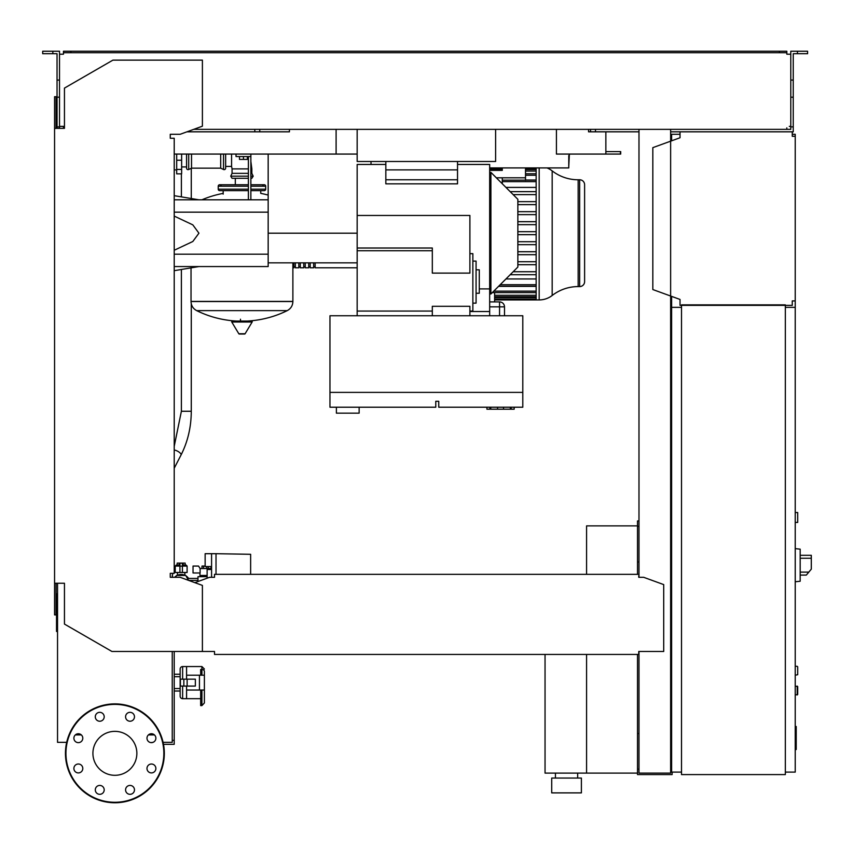 <?xml version="1.0" encoding="UTF-8"?>
<svg xmlns="http://www.w3.org/2000/svg" width="854" height="854" viewBox="0 0 854 854"><rect width="100%" height="100%" fill="white"/><g stroke="black" fill="none" stroke-linecap="round" stroke-linejoin="round"><path stroke-width="1.28" d="M638.984 526.384L637.511 526.384L637.511 574.347M637.511 654.442L637.511 774.589L672.119 774.589L672.119 772.112M586.581 654.442L586.581 773.105L637.511 773.105M586.581 574.347L586.581 525.883L637.511 525.883M555.431 778.047L555.431 773.105M577.678 778.047L577.678 773.105M551.716 792.886L551.716 778.047L581.393 778.047L581.393 792.886L551.716 792.886M545.044 654.442L545.044 773.105L586.581 773.105M797.7 666.803L797.7 674.713L797.7 666.803L797.7 674.713L795.234 675.204M680.03 134.291L671.618 134.291L671.618 140.803M671.618 296.381L671.618 772.112L681.513 772.112M785.338 772.112L795.234 772.112L795.234 300.918L792.266 300.918L792.266 305.369L680.03 305.369L680.03 299.444L652.83 289.549L652.83 147.646L680.03 137.75L680.03 131.826L792.266 131.826L792.266 136.277L795.234 136.277L795.234 134.291L792.266 134.291M357.164 267.793L315.137 267.793L315.137 262.851M313.653 262.851L313.653 267.793L310.194 267.793L310.194 262.851M308.71 262.851L308.71 267.793L305.241 267.793L305.241 262.851M303.757 262.851L303.757 267.793L300.298 267.793L300.298 262.851M298.815 262.851L298.815 267.793L295.356 267.793L295.356 262.851M293.872 262.851L293.872 267.793L292.879 267.793M295.356 266.8L293.872 266.8M300.298 266.8L298.815 266.8M305.241 266.8L303.757 266.8M310.194 266.8L308.71 266.8M315.137 266.8L313.653 266.8M546.966 167.918A21.201 21.201 0 0 1 552.175 170.885A42.401 42.401 0 0 0 578.158 179.778L578.158 286.581L579.652 286.581A4.943 4.943 0 0 0 584.606 281.639L584.606 184.731A4.943 4.943 0 0 0 579.652 179.778L579.652 286.581M552.175 170.885L552.175 295.484A42.401 42.401 0 0 1 578.158 286.581M552.175 295.484A21.201 21.201 0 0 1 539.173 299.925L539.173 167.918M536.152 167.918L536.152 299.925L494.615 299.925M496.345 177.803L502.28 177.803L502.28 183.738M502.28 177.803L525.52 177.803L525.52 180.311M536.152 194.616L513.158 194.616M536.152 191.648L510.19 191.648M536.152 187.41L505.952 187.41M494.615 292.612L494.615 301.91L499.558 301.91L499.558 306.853L504.5 306.853L504.5 315.756L504.5 306.853A4.943 4.943 0 0 0 499.558 301.91L489.673 301.91M536.152 274.71L510.19 274.71M536.152 271.743L513.158 271.743M536.152 254.684L517.855 254.684M536.152 251.727L517.855 251.727M536.152 244.682L517.855 244.682M536.152 241.714L517.855 241.714M536.152 264.697L517.855 264.697M536.152 261.73L517.855 261.73M536.152 234.669L517.855 234.669M536.152 231.701L517.855 231.701M505.952 278.948L536.152 278.948M536.152 211.675L517.855 211.675M536.152 214.642L517.855 214.642M536.152 224.655L517.855 224.655M536.152 221.688L517.855 221.688M536.152 201.661L517.855 201.661M536.152 204.629L517.855 204.629M498.555 286.346L536.152 286.346M536.152 180.023L525.52 180.023M502.28 167.918L502.28 170.384L489.673 170.384M525.52 167.918L525.52 177.803M569.372 154.072L568.775 166.434M371.01 164.459L371.01 161.491L371.01 164.459M489.673 167.918L568.775 167.918L568.775 155.556M795.234 726.498L796.216 726.498L796.216 743.567L795.234 743.567M796.216 741.518L795.234 741.518M796.216 743.567L796.216 749.492L795.234 749.492M796.216 749.492L795.234 749.855M179.735 574.582L177.461 575.276L177.461 572.49M184.87 575.276L184.87 572.49M182.628 686.082L182.628 698.689A2.477 2.477 0 0 1 180.151 696.223L180.151 691.025L180.151 696.223L180.151 691.025L174.216 691.025M174.216 676.688L180.151 676.688L180.151 669.024L180.151 696.223A2.477 2.477 0 0 0 182.628 698.689L186.578 698.689L186.578 690.043L186.578 698.689L200.669 698.689M201.907 690.043L201.907 705.607L204.384 702.949L204.384 690.043L204.384 702.949L204.384 690.043L204.384 702.949L201.907 705.607L200.669 705.607L200.669 690.043M200.669 675.204L200.669 669.461L201.907 669.461A2.477 2.028 0 0 1 204.384 671.49L204.384 690.043L186.578 690.043L186.578 686.082M795.234 686.082L797.7 686.584L797.7 694.494L795.234 694.985M225.637 154.072L225.637 168.163A1.484 1.484 0 0 1 223.524 169.508L223.524 154.072M220.695 154.072L220.695 168.163L223.524 169.508M191.52 154.072L191.52 168.163L220.695 168.163M188.702 154.072L188.702 169.508A1.484 1.484 0 0 1 186.578 168.163L186.578 154.072M268.167 195.064A102.352 102.352 0 0 0 260.748 193.388L260.748 190.655M223.172 194.125L223.172 190.655M292.879 262.851L292.879 301.409L191.029 301.409L292.879 301.547C292.719 305.647 290.84 308.678 287.232 310.632L196.687 310.632A102.352 102.352 0 0 0 236.932 321.072M191.029 267.878L191.029 301.547L292.879 301.547M240.476 319.215L240.476 321.072M232.299 321.072A0.619 0.619 0 0 0 231.765 322.001L238.81 333.743A0.619 0.619 0 0 0 239.344 334.042L244.575 334.042A0.619 0.619 0 0 0 245.109 333.743L252.154 322.001A0.619 0.619 0 0 0 251.62 321.072L232.299 321.072M235.309 184.731L235.309 178.294M221.186 186.215A1.484 1.484 0 0 0 219.713 184.731A1.484 1.484 0 0 0 218.229 186.215L248.386 186.215M262.722 186.215A1.484 1.484 0 0 1 264.206 184.731A1.484 1.484 0 0 1 265.69 186.215L250.862 186.215M248.386 189.172L218.229 189.172A1.484 1.484 0 0 0 219.713 190.655L248.386 190.655M250.862 189.172L265.69 189.172A1.484 1.484 0 0 1 264.206 190.655L250.862 190.655M248.386 178.294L232.064 178.294L230.729 176.18L232.064 173.351L232.064 168.9L248.386 168.9M250.862 176.18L253.19 176.18L251.845 173.351L251.845 168.9L250.862 168.9M225.637 166.434L231.573 166.434L232.064 168.9M231.573 154.072L231.573 166.434M251.845 173.351L250.862 173.351M248.386 173.351L232.064 173.351M253.19 176.18L251.845 178.294L250.862 178.294M176.693 154.072L176.693 173.853L181.635 173.853L181.635 154.072M175.529 577.304L176.597 575.457L185.734 575.457L188.574 580.378M211.578 577.304L211.578 553.702L205.141 553.702L205.141 566.554L211.578 566.554M207.127 576.696L197.979 576.696L197.979 581.531M211.578 569.522L207.127 569.522L207.127 578.201M250.638 574.347L250.638 554.299L216.019 553.702L216.019 574.347M211.578 553.702L216.019 553.702M199.953 572.981L199.953 575.457L207.127 575.457M200.103 572.981L193.036 572.981L193.036 566.063L198.523 566.063L200.103 568.529L200.103 572.981M210.191 569.522L211.482 566.554M200.103 568.529L210.191 568.529M182.404 565.07L186.108 565.07L187.101 566.063L186.108 565.07M182.404 566.063L187.101 566.063L187.101 572.49L179.927 572.49L179.927 563.181L182.404 563.181L182.404 566.149L179.927 566.149M182.404 572.49L182.404 566.149M179.927 565.07L176.223 565.07L175.23 566.063L179.927 566.063M175.23 566.063L175.23 572.49L179.927 572.49M184.838 575.254L181.165 574.464M185.158 565.07L185.158 563.096L177.173 563.096L177.173 565.07M179.169 563.096L179.169 565.07M183.162 563.096L183.162 565.07M174.643 577.304A8.903 8.903 0 0 1 176.351 575.874M177.088 575.457A8.903 8.903 0 0 1 185.243 575.457M185.98 575.874A8.903 8.903 0 0 1 188.563 578.425M187.442 578.425L197.979 578.425M201.437 576.696L201.437 575.457M208.291 566.554L208.291 568.529M206.721 566.554L206.721 568.529M205.141 566.063L203.572 566.063L203.572 568.529M203.572 566.063L202.003 566.063L202.003 568.529M172.764 577.304L172.241 575.703M795.234 136.277L795.234 300.918M793.75 136.277L792.266 136.277L792.266 133.309M792.266 303.885L792.266 300.918L793.75 300.918M680.03 299.444L680.03 303.885M680.03 133.309L680.03 137.75M795.234 522.424L797.7 522.424L797.7 512.539L795.234 512.539M785.338 307.344L795.234 307.344M785.338 304.878L785.338 774.589L681.513 774.589L681.513 304.878L785.338 304.878M681.513 307.344L671.618 307.344M800.177 577.56L800.177 552.837M800.422 575.084L806.325 575.084L811.3 569.148L811.3 555.303L800.422 555.303M795.234 548.631L800.177 549.154L800.177 581.243L795.234 581.755M797.209 666.301L795.234 666.301M153.047 742.339L150.977 742.617M163.498 744.314L174.216 744.314L174.216 651.474M172.241 740.365L174.216 740.365M357.164 129.349L357.164 161.491L495.608 161.491L495.608 129.349M174.216 154.072L336.102 154.072L336.102 129.349L336.102 151.596M605.86 131.826L605.86 151.596L620.698 151.596L620.698 154.072L556.424 154.072L556.424 129.349L556.424 151.596M186.941 131.826L289.421 131.826L289.421 129.349L289.421 131.826L259.755 131.826L259.755 129.349M588.555 131.826L588.555 129.349L588.555 131.826L590.53 131.826L590.53 129.349M605.86 154.072L605.86 151.596M336.391 407.219L336.391 413.155L359.139 413.155L359.139 407.219M497.583 407.219L497.583 409.205L503.518 409.205L503.518 407.219M511.215 407.219L511.215 409.205L514.183 409.205L514.183 407.219M511.215 409.205L503.518 409.205M510.34 409.205L510.34 407.219M497.583 409.205L489.886 409.205L489.886 407.219M490.762 409.205L490.762 407.219M486.919 407.219L486.919 409.205L489.886 409.205M435.775 401.295L435.775 407.219L329.964 407.219L329.964 315.756L522.797 315.756L522.797 407.219L438.742 407.219L438.742 401.295L435.775 401.295L438.742 401.295M329.964 392.392L522.797 392.392M489.673 294L490.901 294L517.855 267.046L517.855 199.313L490.901 172.369L489.673 172.369M490.901 294L490.901 172.369M432.316 311.059L357.164 311.059L357.164 250.734L432.316 250.734M469.892 253.659L472.86 253.659L472.86 311.059L469.892 311.059M457.53 161.491L457.53 179.778L385.837 179.778L385.837 161.491M385.837 179.778L385.837 183.845L457.53 183.845L457.53 179.778M385.837 164.459L357.164 164.459L357.164 250.734M472.86 261.089L476.073 261.089L476.073 303.149L472.86 303.149M476.073 269.821L479.286 269.821L479.286 293.253L476.073 293.253M457.53 164.459L489.673 164.459L489.673 288.898L479.286 288.898M457.53 169.893L385.837 169.893M357.164 215.454L469.892 215.454L469.892 273.109L432.316 273.109L432.316 248.012L357.164 248.012M432.316 315.756L432.316 306.298L469.892 306.298L469.892 315.756M357.164 311.059L357.164 315.756M489.673 315.756L489.673 288.898M174.216 199.804L268.167 199.804L268.167 212.166L268.167 154.072M336.102 154.072L357.164 154.072M174.216 250.265L192.812 241.501L198.939 233.185L192.812 224.858L174.216 216.094M239.483 156.549L239.483 159.41L247.393 159.41L247.393 156.549M243.443 156.549L243.443 159.41M250.862 199.804L250.862 156.549L236.024 156.549L236.024 154.072M250.862 156.549L250.862 154.072M248.386 156.549L248.386 199.804M174.216 212.166L268.167 212.166L268.167 266.555L174.216 266.555M268.167 254.193L174.216 254.193M182.628 679.165L182.628 666.558A2.477 2.477 0 0 0 180.151 669.024M174.216 688.559L180.151 688.559L180.151 691.025M201.907 675.204L201.907 666.558L186.578 666.558L186.578 679.165M180.151 674.222L174.216 674.222M57.538 593.85L56.524 593.85L56.524 631.469L57.538 631.469M186.578 666.558L182.628 666.558L186.578 666.558L186.578 675.204L199.441 675.204L199.441 690.043M187.133 686.082L195.352 686.082L195.352 679.165L180.397 679.165L180.397 686.082L187.133 686.082L187.133 679.165M183.845 679.165L183.845 686.082M204.384 675.204L199.441 675.204M136.864 753.324A21.98 21.98 0 0 1 114.884 775.304A21.98 21.98 0 0 1 92.915 753.324A21.98 21.98 0 0 1 114.884 731.355A21.98 21.98 0 0 1 136.864 753.324M125.57 789.875A4.451 4.451 0 0 1 130.021 785.424A4.451 4.451 0 0 1 134.473 789.875A4.451 4.451 0 0 1 130.021 794.316A4.451 4.451 0 0 1 125.57 789.875M96.609 786.726A4.451 4.451 0 0 1 102.896 786.726A4.451 4.451 0 0 1 102.896 793.014A4.451 4.451 0 0 1 96.609 793.014A4.451 4.451 0 0 1 96.609 786.726M78.344 764.01A4.451 4.451 0 0 1 82.795 768.461A4.451 4.451 0 0 1 78.344 772.913A4.451 4.451 0 0 1 73.892 768.461A4.451 4.451 0 0 1 78.344 764.01M81.493 735.048A4.451 4.451 0 0 1 81.493 741.336A4.451 4.451 0 0 1 75.195 741.336A4.451 4.451 0 0 1 75.195 735.048A4.451 4.451 0 0 1 81.493 735.048M104.199 716.784A4.451 4.451 0 0 1 99.747 721.235A4.451 4.451 0 0 1 95.296 716.784A4.451 4.451 0 0 1 99.747 712.332A4.451 4.451 0 0 1 104.199 716.784M133.171 719.933A4.451 4.451 0 0 1 126.883 719.933A4.451 4.451 0 0 1 126.883 713.634A4.451 4.451 0 0 1 133.171 713.634A4.451 4.451 0 0 1 133.171 719.933M151.436 742.638A4.451 4.451 0 0 1 146.984 738.187A4.451 4.451 0 0 1 151.436 733.735A4.451 4.451 0 0 1 155.876 738.187A4.451 4.451 0 0 1 151.436 742.638M148.286 771.61A4.451 4.451 0 0 1 148.286 765.323A4.451 4.451 0 0 1 154.574 765.323A4.451 4.451 0 0 1 154.574 771.61A4.451 4.451 0 0 1 148.286 771.61M114.884 703.888A49.447 49.447 0 0 0 65.448 753.324A49.447 49.447 0 0 0 114.884 802.771A49.447 49.447 0 0 0 164.331 753.324A49.447 49.447 0 0 0 114.884 703.888A49.447 49.447 0 0 1 164.331 753.324A49.447 49.447 0 0 1 114.884 802.771M214.514 652.05L214.514 654.442L638.739 654.442L638.739 652.05M172.241 577.304L172.732 573.354M54.571 583.239L64.456 583.239L64.456 624.071L111.917 651.474L202.398 651.474L202.398 585.406L180.151 577.304L170.266 577.304L170.266 573.354L174.216 573.354L174.216 138.252L170.266 138.252L170.266 134.291L180.151 134.291L202.398 126.2L202.398 60.132L112.909 60.132L64.456 88.101L64.456 128.356L54.571 128.356L54.571 614.891L56.054 614.891L56.054 583.239L57.538 583.239L57.538 742.339L66.676 742.339M60.997 126.381L63.463 126.381L63.463 128.356L59.513 128.356L59.513 80.084L57.037 80.084L57.037 128.356L56.054 128.356L56.054 96.715L54.571 96.715L54.571 128.356M638.739 575.82L638.739 577.304L638.739 575.82M638.739 574.347L214.514 574.347L214.514 577.304L209.572 577.304L194.861 582.663M214.514 574.347L214.514 577.304M638.739 651.474L663.707 651.474L663.707 584.595L643.681 577.304L638.739 577.304M202.398 651.474L214.514 651.474M172.241 651.474L172.241 742.339L163.093 742.339M81.365 734.92L75.323 734.92M154.457 734.92L148.415 734.92M52.841 53.706L52.841 51.229L42.7 51.229L42.7 53.706L57.037 53.706L57.037 80.084M254.812 131.826L254.812 129.349M57.037 126.872L59.513 126.872M57.037 97.207L59.513 97.207L59.513 51.229L52.841 51.229M797.455 53.706L797.455 51.229L807.596 51.229L807.596 53.706L793.249 53.706L793.249 126.872L790.783 126.872L790.783 129.349L786.822 129.349L786.822 127.865M671.618 520.94L670.636 520.94M638.984 520.94L637.511 520.94L637.511 526.384M638.984 561.985L637.511 561.985M670.636 558.516L671.618 558.516M670.636 526.384L671.618 526.384M638.984 129.349L638.984 577.304M638.984 651.474L638.984 773.105L670.636 773.105L670.636 129.349M670.636 737.013L671.618 737.013M670.636 769.144L671.618 769.144M638.984 769.144L637.511 769.144M638.984 733.554L637.511 733.554M63.463 52.713L70.882 52.713L70.882 51.229L63.463 51.229L63.463 54.197L60.997 54.197M789.299 54.197L786.822 54.197L790.783 54.197L790.783 126.872M790.783 126.381L789.299 126.381M638.984 131.826L590.53 131.826M793.249 126.872L793.249 131.826L792.266 131.826M680.03 131.826L670.636 131.826M193.741 129.349L786.822 129.349M786.822 54.197L786.822 52.713L70.882 52.713M59.513 54.197L63.463 54.197M63.463 127.865L63.463 126.381L59.513 126.381M70.882 51.229L779.414 51.229L779.414 52.713M779.414 51.229L786.822 51.229L786.822 52.713M790.783 54.197L790.783 51.229L797.455 51.229M595.484 131.826L595.484 129.349M793.249 97.207L790.783 97.207M793.249 80.084L790.783 80.084M536.152 181.646L502.28 181.646M489.673 306.853L499.558 306.853L499.558 315.756M536.152 297.672L494.615 297.672M536.152 295.303L494.615 295.303M536.152 284.713L500.188 284.713M536.152 291.129L493.783 291.129M536.152 171.067L525.52 171.067M536.152 168.686L525.52 168.686M502.28 168.686L489.673 168.686M536.152 175.241L525.52 175.241M796.216 735.048L795.234 735.048M796.216 728.547L795.234 728.547M174.216 446.343L181.39 411.254L191.275 411.254C191.211 427.107 187.795 441.678 181.048 454.979L174.216 468.238M174.216 450.005A4.943 1.783 27.3 0 1 177.066 450.933A4.943 1.783 27.3 0 1 181.048 454.979M797.209 686.082L797.209 694.985M238.81 333.743L245.109 333.743M231.765 322.001L252.154 322.001M248.386 176.18L230.729 176.18M176.693 169.444L181.635 169.444M176.693 160.232L181.635 160.232M808.813 572.116L800.422 572.116M800.422 558.27L811.3 558.27M620.41 154.072L620.41 151.596M489.673 311.518L469.892 311.518M357.164 233.185L268.167 233.185M114.884 802.28A48.945 48.945 0 0 1 65.939 753.324A48.945 48.945 0 0 1 114.884 704.379A48.945 48.945 0 0 1 163.84 753.324A48.945 48.945 0 0 1 114.884 802.28M578.158 179.778L579.652 179.778M502.28 180.162L536.152 180.162M536.152 299.156L494.615 299.156M536.152 296.786L494.615 296.786M536.152 286.197L498.704 286.197M536.152 292.612L492.299 292.612M489.673 169.583L502.28 169.583M525.52 169.583L536.152 169.583M525.52 173.757L536.152 173.757M536.152 299.925L539.173 299.925M191.275 168.281L191.275 198.534M191.275 303.768L191.275 411.254M181.39 173.853L181.39 196.879M181.39 269.48L181.39 411.254M201.907 666.558L204.384 669.024L201.907 666.558M191.52 168.163L188.702 169.508M246.987 321.072A102.352 102.352 0 0 0 287.232 310.632M196.687 310.632C193.079 308.678 191.189 305.647 191.029 301.547M223.172 193.388A102.352 102.352 0 0 0 201.918 199.804M218.229 189.172L218.229 186.215M265.69 189.172L265.69 186.215M264.206 184.731L250.862 184.731M248.386 184.731L219.713 184.731M250.862 161.427L251.845 168.9M174.216 169.893L176.693 169.893M181.635 166.925L186.578 166.925M197.979 580.4L188.649 580.4M268.167 262.851L357.164 262.851M198.939 199.804L174.216 195.683M198.939 266.555L174.216 270.675M182.628 698.689L186.578 698.689"/></g></svg>
